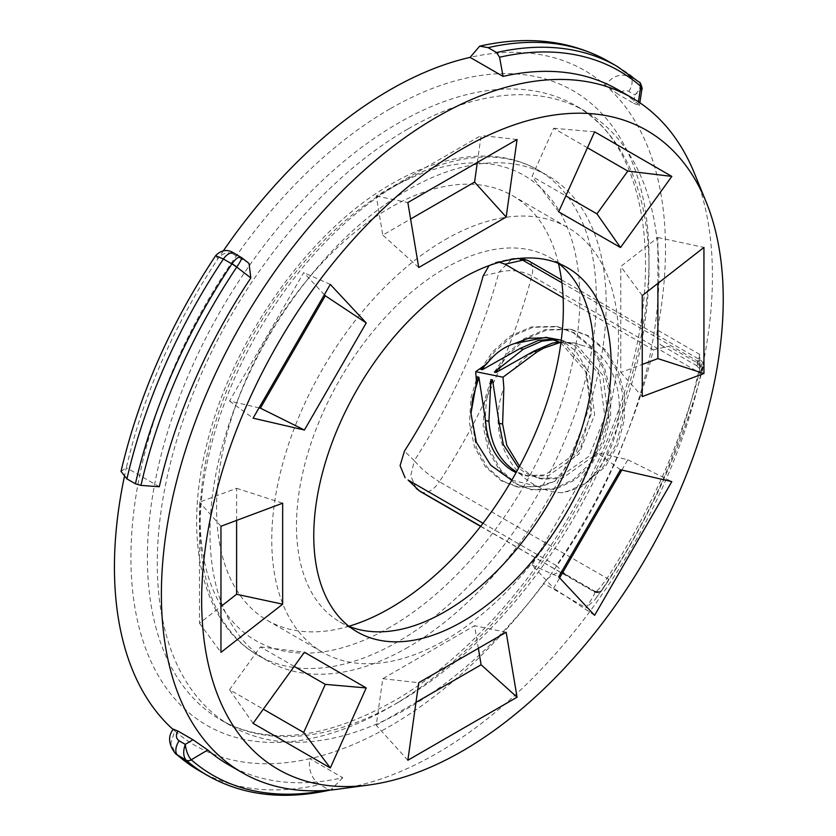 <?xml version="1.0" encoding="UTF-8"?>
<svg xmlns="http://www.w3.org/2000/svg" width="836" height="836" viewBox="0 0 836 836"><rect width="100%" height="100%" fill="white"/><g stroke="black" fill="none" stroke-linecap="round" stroke-linejoin="round"><path stroke-width="0.63" stroke-dasharray="4.18 3.13" d="M408.093 647.242A280.154 161.745 -60 0 1 268.011 661.119A280.154 161.745 -60 0 1 225.072 436.622A280.154 161.745 -60 0 1 408.093 189.751A280.154 161.745 -60 0 1 548.165 175.874A280.154 161.745 -60 0 1 591.115 400.371A280.154 161.745 -60 0 1 408.093 647.242M408.093 128.88A354.704 204.789 -60 0 1 585.44 111.303A354.704 204.789 -60 0 1 639.812 395.543A354.704 204.789 -60 0 1 408.093 708.113A354.704 204.789 -60 0 1 230.736 725.679A354.704 204.789 -60 0 1 176.365 441.45A354.704 204.789 -60 0 1 408.093 128.88M594.657 591.157C602.411 592.849 601.512 589.359 601.962 589.923L594.678 600.029L602.39 589.401A5.821 5.821 -159 0 1 594.532 591.104C595.483 591.219 594.814 593.455 592.525 597.803L585.963 607.856L594.772 599.903A389.66 224.968 120 0 0 699.847 365.959L699.774 354.464C697.37 365.572 696.346 368.634 696.702 363.639L697.443 361.037L699.993 359.814L699.377 372.616A436.256 251.876 -60 0 1 606.915 578.481L599.496 588.325C596.277 591.742 594.406 592.828 593.905 591.564L594.657 591.157L564.457 573.715A23.293 13.449 120 0 0 552.805 574.875A23.293 13.449 120 0 0 543.619 583.413L585.963 607.856M228.092 764.512A389.66 224.968 120 0 0 342.781 777.72L309.832 758.701A389.66 224.968 120 0 0 389.963 726.191A389.66 224.968 120 0 0 543.619 583.413M694.308 173.01A389.66 224.968 -60 0 1 436.914 753.299A389.66 224.968 -60 0 1 338.601 789.111M223.494 250.622A389.66 224.968 120 0 0 217.987 258.752C222.407 253.193 227.319 251.584 232.742 253.925C231.112 252.169 231.927 252.2 235.156 253.987L241.499 257.572M240.82 257.122L247.853 262.64L232.742 253.925M247.853 262.64L249.034 263.434M159.3 486.73L126.351 467.7A389.66 224.968 120 0 0 124.282 477.126M173.062 729.462A389.66 224.968 120 0 0 174.703 730.904L173.282 729.138M445.16 239.681A245.209 141.577 -60 0 1 567.759 227.538A245.209 141.577 -60 0 1 605.348 424.03A245.209 141.577 -60 0 1 445.16 640.115A245.209 141.577 -60 0 1 322.55 652.258A245.209 141.577 -60 0 1 284.961 455.766A245.209 141.577 -60 0 1 445.16 239.681M558.417 263.35A245.209 141.577 120 0 0 512.572 195.676A245.209 141.577 120 0 0 389.963 207.819A245.209 141.577 120 0 0 229.775 423.904A245.209 141.577 120 0 0 267.363 620.396A245.209 141.577 120 0 0 348.894 626.258M547.925 337.639L563.997 343.314L589.14 372.438L594.636 414.719L578.92 454.094L548.52 475.632L528.812 476.353L516.543 471.786M560.914 342.812L585.722 371.748L591.219 414.029L575.502 453.405L545.103 474.942L525.395 475.663L516.084 472.612M552.909 339.123L559.838 340.012L574.238 345.373L599.381 374.507L604.877 416.777L589.161 456.153L558.761 477.701L539.053 478.422L525.802 473.28L518.613 467.993M554.561 339.75L563.255 340.701L577.655 346.062L602.798 375.197L608.294 417.467L592.578 456.843L562.168 478.391L542.47 479.112L529.209 473.97L519.532 466.279M558.573 263.413A210.264 121.398 120 0 0 550.287 257.801A210.264 121.398 120 0 0 445.16 268.22A210.264 121.398 120 0 0 307.794 453.499A210.264 121.398 120 0 0 340.022 621.994A210.264 121.398 120 0 0 349.03 626.363M602.39 589.401L602.265 589.631A5.821 5.789 -150 0 1 594.156 591.136L565.982 574.865L556.327 565.596A389.66 224.968 120 0 0 653.261 349.793L563.13 297.762M556.327 565.596L483.009 523.263M499.416 262.253L495.027 262.441L489.07 265.608M511.747 480.24L538.415 486.479L555 481.16L580.435 448.754L591.794 408.47L585.712 367.495L575.534 350.66L561.259 340.147M559.441 341.997L573.496 342.76L582.922 345.676C605.504 350.169 620.082 380.422 619.236 408.396L617.762 424.469C612.663 450.698 600.091 471.817 580.048 487.827L561.844 492.717C517.703 490.951 484.128 440.206 503.847 387.852M582.922 345.676L574.06 342.875L560.245 342.436M513.973 369.46C522.395 358.456 532.292 351.36 543.651 348.163M555 481.16L542.042 486.343L518.644 487.169L502.885 481.087L487.137 467.157L476.186 447.302L470.971 414.311M538.415 486.479L516.93 486.824L501.182 480.742L485.434 466.822L474.482 446.957L469.477 423.12L470.971 397.654L477.189 376.869M484.556 365.813L494.201 352.123L512.269 336.218L533.075 327.294L558.061 326.792L574.959 333.104L592.076 347.295L604.386 367.432L610.761 391.551L610.635 417.289L604.094 442.15L591.836 463.719L575.137 479.895L555.7 489.102L532.292 489.917L516.543 483.835L500.795 469.916L489.844 450.05L484.838 426.214L486.333 400.757L490.011 386.66M480.71 369.355L492.498 351.778L510.556 335.873L531.362 326.949L556.358 326.448L573.256 332.759L590.362 346.961L602.683 367.088L609.047 391.206L608.922 416.945L602.38 441.805L590.132 463.374L573.433 479.55L553.986 488.757L530.588 489.572L514.84 483.501L499.092 469.571L488.14 449.705L483.135 425.879L484.629 400.413L490.847 379.628M494.369 372.104L506.156 354.527L524.214 338.632L545.02 329.697L570.016 329.196L586.914 335.508L604.02 349.709L616.341 369.846L622.705 393.955L622.58 419.693L616.038 444.564L603.791 466.122L587.091 482.299L567.644 491.505L561.844 492.717M498.214 368.571L507.86 354.872L525.928 338.977L546.734 330.042L571.72 329.541L588.617 335.853L605.734 350.054L618.044 370.191L624.419 394.299L624.293 420.038L617.752 444.898L605.494 466.467L580.048 487.827M699.774 354.464L657.43 330.011A389.66 224.968 120 0 0 605.233 85.167L618.515 94.531C621.681 90.831 625.109 89.786 628.787 91.396L634.89 94.917L641.891 89.18M657.43 330.011A23.293 13.449 120 0 0 661.778 345.529A23.293 13.449 120 0 0 668.633 346.313L696.806 362.584A5.821 5.361 -157.5 0 1 701.226 369.313L700.746 370.432C699.168 374.005 698.875 372.522 699.847 365.959M653.261 349.793L668.633 346.313M565.982 574.865A23.293 13.449 120 0 0 564.457 573.715M121.032 471.42L126.351 467.7A389.66 224.968 -60 0 1 217.987 258.752L215.615 255.711M617.177 66.41A409.462 236.4 -60 0 1 638.788 81.855L638.871 81.928C641.4 85.418 640.073 89.755 634.89 94.917L633.625 103.256L618.515 94.531M342.781 777.72L330.784 789.915L328.308 789.487L319.822 784.596C311.556 778.64 308.233 770.008 309.832 758.701A389.66 224.968 -60 0 1 174.703 730.904L170.868 743.434L175.581 753.821M633.625 103.256L639.394 105.649L638.098 104.113A389.66 224.968 120 0 0 617.741 89.598M638.098 104.113L638.443 101.825M639.394 82.283A5.821 4.723 131 0 0 638.788 81.855L630.302 76.954C621.158 73.004 612.798 75.742 605.233 85.167A389.66 224.968 -60 0 0 470.104 57.37M602.265 589.631L609.162 579.526A433.769 250.434 120 0 0 701.101 374.821C703.066 366.805 703.316 364.454 701.864 367.767L701.226 369.313M480.606 526.377L593.905 591.564A5.821 5.789 -150 0 0 602.024 590.059M416.213 488.443L410.716 475.778L414.332 460.657L404.425 451.137M420.498 491.672A19.803 11.432 120 0 0 430.404 490.69A19.803 11.432 120 0 0 439.381 481.755C428.816 475.193 420.466 468.16 414.332 460.657A412.953 238.417 -60 0 0 498.977 272.202C509.803 269.255 520.765 270.488 531.842 275.89L699.377 372.616A5.821 2.017 14.8 0 1 701.132 374.727C704.006 366.502 703.63 361.539 699.993 359.814L561.51 279.861M518.508 258.512L512.395 258.512L498.977 272.202L483.187 275.775M661.778 345.529L696.754 365.729L696.702 363.639A5.821 5.528 -155.4 0 1 700.746 370.432M701.864 367.767A5.821 5.361 -157.5 0 0 697.443 361.037L561.886 282.777M621.869 470.051L627.826 459.737L596.956 452.6L532.062 565.011L553.672 588.178L559.629 577.864M620.5 469.738L596.956 452.6M627.826 459.737L671.82 481.609M532.062 565.011L558.667 576.83M594.605 615.348L553.672 588.178M657.88 283.383L657.88 237.518L620.772 266.496L620.772 372.469L642.247 364.444M657.88 237.518L703.943 247.414M642.247 295.599L620.772 266.496M620.772 372.469L642.247 396.567M587.447 147.763L553.672 128.263L532.062 176.396L565.826 195.896M558.667 211.832L532.062 176.396M553.672 128.263L594.605 131.827M477.325 162.445L481.118 135.453L376.252 196L382.794 235.073L410.612 219.011M376.252 196L407.853 202.552M418.731 267.52L382.794 235.073M517.056 139.507L481.118 135.453M324.347 294.732L303.687 272.599L229.534 401.029L259.035 407.853M229.534 401.029L253.089 418.167M330.304 284.418L303.687 272.599M236.598 520.42L236.598 488.297L199.48 502.175L199.48 623.259L220.955 606.487M199.48 623.259L220.955 652.352M236.598 488.297L282.662 503.199M220.955 526.262L199.48 502.175M294.178 666.407L260.404 646.907L229.534 689.69L263.309 709.189M260.404 646.907L304.409 652.237M253.089 723.359L229.534 689.69M478.359 648.308L474.566 625.694L382.794 678.686L376.252 725.314L415.973 702.376M382.794 678.686L418.731 682.73M407.853 760.258L376.252 725.314M506.177 632.256L474.566 625.694M398.208 702.407A354.704 204.789 -60 0 1 220.85 719.974A354.704 204.789 -60 0 1 166.479 435.744A354.704 204.789 -60 0 1 398.208 123.174A354.704 204.789 -60 0 1 575.555 105.597A354.704 204.789 -60 0 1 629.926 389.837A354.704 204.789 -60 0 1 398.208 702.407M389.963 108.899A366.356 211.518 120 0 0 130.918 557.602A366.356 211.518 120 0 0 389.963 707.162A366.356 211.518 120 0 0 649.018 258.47A366.356 211.518 120 0 0 389.963 108.899M389.963 627.272A268.502 155.026 -60 0 1 200.107 517.651A268.502 155.026 -60 0 1 389.963 188.8A268.502 155.026 -60 0 1 579.829 298.421A268.502 155.026 -60 0 1 389.963 627.272M398.208 184.045A280.154 161.745 120 0 0 215.186 430.916A280.154 161.745 120 0 0 258.125 655.414A280.154 161.745 120 0 0 398.208 641.536A280.154 161.745 120 0 0 581.229 394.665A280.154 161.745 120 0 0 538.279 170.168A280.154 161.745 120 0 0 398.208 184.045M594.229 591.972C603.874 593.288 600.624 589.85 602.202 589.902L609.162 579.526L439.381 481.755A436.256 251.876 120 0 0 531.842 275.89A19.803 11.432 120 0 0 528.571 260.853M328.308 789.487A409.462 236.4 -60 0 1 207.725 775.62M199.24 770.719A409.462 236.4 120 0 0 319.822 784.596M628.787 91.396A11.652 6.73 -60 0 0 630.302 76.954A409.462 236.4 120 0 0 608.702 61.519M325.089 790.48A406.547 234.717 120 0 0 332.467 788.933M480.731 526.22L593.905 591.564M234.373 253.392A11.652 6.73 -60 0 1 235.156 253.987M701.101 374.821A5.821 2.017 14.8 0 0 701.132 374.727C682.092 445.713 651.443 513.983 609.162 579.526M638.871 81.928A5.821 4.682 132.5 0 1 639.467 82.356M230.736 725.679L220.85 719.974C266.757 745.691 323.929 739.641 392.377 701.832C488.757 647.597 583.601 522.636 622.82 397.246C667.044 264.051 644.169 142.036 575.555 105.597L585.44 111.303M268.011 661.119L258.125 655.414C202.991 624.241 183.847 542.271 205.144 451.513C228.416 344.86 307.648 231.039 392.377 183.46C426.026 164.065 458.306 154.974 489.248 156.175C507.191 157.053 523.535 161.714 538.279 170.168L548.165 175.874M512.572 195.676L567.759 227.538M549.597 337.943L546.378 337.295M528.812 476.353L525.395 475.663M563.255 340.701L559.838 340.012M542.47 479.112L539.053 478.422M550.287 257.801L567.581 267.792M340.022 621.994L357.317 631.974M518.644 487.169L516.93 486.824M558.061 326.792L556.358 326.448M532.292 489.917L530.588 489.572M570.016 329.196L571.72 329.541M574.06 342.875L573.496 342.76M267.363 620.396L322.55 652.258M521.33 258.251L515.258 258.052L495.027 262.441M639.833 102.765L639.394 105.66M700.056 364.83L699.471 369.773C700.14 369.773 699.241 368.415 696.754 365.729M330.784 789.926L330.105 790.083"/><path stroke-width="1.25" d="M369.397 784.92L338.601 789.111A389.66 224.968 -60 0 1 242.095 772.589A389.66 224.968 -60 0 1 182.363 460.354A389.66 224.968 -60 0 1 436.914 116.988A389.66 224.968 -60 0 1 631.744 97.687A389.66 224.968 -60 0 1 694.308 173.01L706.075 201.779A368.812 212.929 -60 0 1 462.454 751.01A368.812 212.929 -60 0 1 369.397 784.92A368.812 212.929 -60 0 1 205.99 543.316A368.812 212.929 -60 0 1 462.454 148.756A368.812 212.929 -60 0 1 706.075 201.779M631.744 97.687L617.741 89.598A389.66 224.968 120 0 0 503.053 76.389L499.573 57.224L496.594 52.543L488.12 47.642L479.676 46.147L470.104 57.37A389.66 224.968 120 0 0 389.963 89.88A389.66 224.968 120 0 0 223.494 250.622M135.422 483.793A409.462 236.4 -60 0 1 231.896 263.904L223.411 259.014A11.652 6.73 -60 0 1 234.373 253.392L241.499 257.572L249.034 263.444L250.831 277.939A389.66 224.968 120 0 0 159.3 486.73L140.96 485.402L135.422 483.793L126.936 478.903L121.032 471.42C138.536 396.452 170.053 324.546 215.604 255.711M124.282 477.126A389.66 224.968 120 0 0 173.062 729.462M330.784 789.926C284.041 800.365 243.015 795.59 207.725 775.62A409.462 236.4 -60 0 1 186.114 760.175L175.591 753.821C168.496 744.573 167.733 736.349 173.282 729.138L177.89 731.051C175.56 735.231 175.988 738.501 179.155 740.842L185.258 744.364C186.114 751.01 188.11 756.141 191.256 759.788L191.298 759.83A406.547 234.717 120 0 0 325.089 790.48M191.298 759.83A5.821 4.723 -49 0 1 186.114 760.175L186.031 760.102C183.22 756.444 182.959 751.198 185.258 744.364L193.001 739.766L177.89 731.051M193.001 739.766L207.736 749.996A389.66 224.968 120 0 0 228.092 764.512L242.095 772.589M348.894 626.258A245.209 141.577 120 0 0 389.963 608.253A245.209 141.577 120 0 0 558.417 263.35M547.925 337.639L528.3 338.35L514.652 343.523L546.378 337.295L560.914 342.812M516.084 472.612L512.144 470.532C496.156 460.354 487.294 443.707 485.528 420.602L478.892 377.214L472.674 397.999L470.971 414.311M516.543 471.786L515.551 471.222C499.573 461.033 490.701 444.397 488.945 421.292L490.847 379.628L492.55 379.972L499.186 423.35L503.387 444.71L518.613 467.993M519.532 466.279L506.804 445.389L502.603 424.04L503.847 387.852L503 377.182L536.952 351.998L533.546 351.308L496.082 372.448L494.369 372.104L523.294 349.249L519.887 348.56L538.551 340.409L552.909 339.123M523.294 349.249L541.958 341.098L554.561 339.75M462.454 278.2A210.264 121.398 -60 0 1 567.581 267.792A210.264 121.398 -60 0 1 599.809 436.277A210.264 121.398 -60 0 1 462.454 621.566A210.264 121.398 -60 0 1 357.317 631.974A210.264 121.398 -60 0 1 325.089 463.489A210.264 121.398 -60 0 1 462.454 278.2M349.03 626.363A210.264 121.398 120 0 0 445.16 611.576A210.264 121.398 120 0 0 580.059 434.187A210.264 121.398 120 0 0 558.573 263.413M483.009 523.263L408.062 480L419.212 490.701L408.062 480M489.07 265.608L483.187 275.775A389.66 224.968 120 0 1 404.425 451.137L400.089 465.631L405.094 477.774M563.13 297.762L504.986 264.197L499.416 262.253M561.259 340.147L548.97 337.911M514.652 343.523C504.024 346.773 494.713 353.555 486.73 363.89L475.684 371.675L476.52 382.386L470.961 413.371L476.353 442.254L490.68 465.171L511.747 480.24M560.245 342.436L543.651 348.163L536.952 351.998M476.52 382.386L477.189 376.869L478.892 377.214M519.887 348.56L482.424 369.69L484.556 365.813M490.011 386.66L492.55 379.972M482.424 369.69L480.71 369.355L486.73 363.89M496.082 372.448L498.214 368.571M533.546 351.308L552.209 343.168L559.441 341.997M503.053 76.389L470.104 57.37M207.736 749.996L191.256 759.788A5.821 4.744 -47.2 0 1 186.031 760.102M250.831 277.939L236.745 267.081A406.547 234.717 120 0 0 140.96 485.402M638.443 101.825L640.742 86.327A406.547 234.717 120 0 0 499.573 57.224M175.591 753.821L199.24 770.719A409.462 236.4 120 0 1 177.64 755.284A11.652 6.73 -60 0 1 179.155 740.842M126.936 478.903A409.462 236.4 120 0 1 223.411 259.014L215.615 255.711C224.518 246.286 233.025 252.462 234.373 253.392L234.373 253.392M561.886 282.777L522.751 260.174L518.508 258.512M503 377.182L475.684 371.675M641.891 89.191L640.784 86.359A5.821 4.682 132.5 0 0 639.55 82.419L639.55 82.419C639.686 80.758 643.218 89.87 641.891 89.18L639.833 102.765M241.259 257.509C242.283 257.906 240.799 261.072 236.797 267.008A5.821 0.575 34.7 0 0 232.011 263.748C236.295 258.021 239.378 255.941 241.259 257.509M366.231 687.934L330.304 767.939L253.089 723.359L304.409 652.237L366.231 687.934L325.298 684.37L294.178 666.407M304.409 430.028L253.089 418.167L330.304 284.418L366.231 322.936L304.409 430.028L260.404 408.167L325.298 295.766L324.347 294.732M558.667 211.832L594.605 131.827L671.82 176.406L620.5 247.529L558.667 211.832M620.5 469.738L671.82 481.609L594.605 615.348L558.667 576.83L620.5 469.738M642.247 295.599L703.943 247.414L703.943 373.504L642.247 396.567L642.247 295.599M418.731 267.52L407.853 202.552L517.056 139.507L506.177 217.036L418.731 267.52M282.662 604.167L220.955 652.352L220.955 526.262L282.662 503.199L282.662 604.167L236.598 594.271L236.598 520.42M407.853 760.258L418.731 682.73L506.177 632.256L517.056 697.214L407.853 760.258M559.629 577.864L621.869 470.051M642.247 364.444L657.88 358.602L657.88 283.383M703.943 373.504L657.88 358.602M565.826 195.896L596.956 213.859L627.826 171.077L587.447 147.763M596.956 213.859L620.5 247.529M671.82 176.406L627.826 171.077M410.612 219.011L474.566 182.091L477.325 162.445M474.566 182.091L506.177 217.036M259.035 407.853L260.404 408.167M325.298 295.766L366.231 322.936M220.955 606.487L236.598 594.271M263.309 709.189L303.687 732.503L325.298 684.37M303.687 732.503L330.304 767.939M415.973 702.376L481.118 664.777L478.359 648.308M481.118 664.777L517.056 697.214M502.603 424.04L499.186 423.35M488.945 421.292L485.528 420.602M496.594 52.543A409.462 236.4 -60 0 1 617.177 66.41L608.702 61.519A409.462 236.4 120 0 0 488.12 47.642M480.606 526.377L420.498 491.672A19.803 11.432 120 0 1 419.212 490.701L480.731 526.22M561.51 279.861L528.571 260.853A19.803 11.432 120 0 0 522.751 260.174L504.986 264.197M236.745 267.081A5.821 0.533 33.7 0 0 231.896 263.904L232.011 263.748M617.177 66.41L639.394 82.283A5.821 4.723 131 0 1 640.742 86.327M207.725 775.62L199.24 770.719M608.702 61.519C570.925 40.368 527.924 35.248 479.676 46.147M420.498 491.672L416.213 488.454M528.571 260.853L521.33 258.251"/></g></svg>
